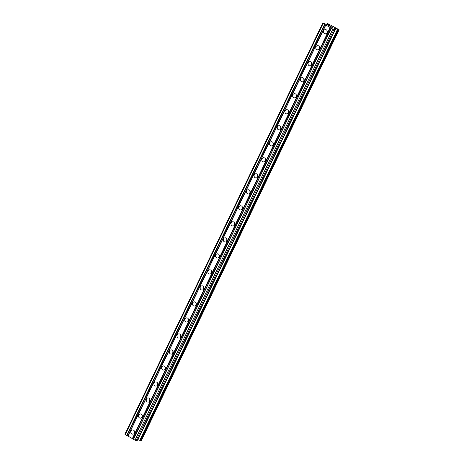 <?xml version="1.0" encoding="UTF-8"?>
<svg xmlns="http://www.w3.org/2000/svg" width="464" height="464" viewBox="0 0 464 464"><rect width="100%" height="100%" fill="white"/><g stroke="black" fill="none" stroke-linecap="round" stroke-linejoin="round"><path stroke-width="0.7" d="M134.409 433.028A2.105 1.931 92.3 0 1 132.617 434.165A2.105 1.931 92.3 0 1 130.993 431.097A2.105 1.931 92.3 0 1 132.785 429.96A2.105 1.931 92.3 0 1 134.409 433.028A2.105 1.931 92.3 0 1 134.485 431.247M138.701 415.083A2.105 1.931 92.3 0 1 140.493 413.946A2.105 1.931 92.3 0 1 142.117 417.014A2.105 1.931 92.3 0 1 140.325 418.151A2.105 1.931 92.3 0 1 138.701 415.083M146.409 399.069A2.105 1.931 92.3 0 1 148.202 397.932A2.105 1.931 92.3 0 1 149.826 401A2.105 1.931 92.3 0 1 148.033 402.137A2.105 1.931 92.3 0 1 146.409 399.069M157.528 384.987A2.105 1.931 92.3 0 1 155.742 386.123A2.105 1.931 92.3 0 1 154.118 383.055A2.105 1.931 92.3 0 1 155.904 381.918A2.105 1.931 92.3 0 1 157.528 384.987A2.105 1.931 92.3 0 1 157.609 383.206M165.236 368.973A2.105 1.931 92.3 0 1 163.45 370.11A2.105 1.931 92.3 0 1 161.82 367.036A2.105 1.931 92.3 0 1 163.612 365.905A2.105 1.931 92.3 0 1 165.236 368.973A2.105 1.931 92.3 0 1 165.312 367.186M172.944 352.959A2.105 1.931 92.3 0 1 171.152 354.096A2.105 1.931 92.3 0 1 169.528 351.022A2.105 1.931 92.3 0 1 171.32 349.891A2.105 1.931 92.3 0 1 172.944 352.959A2.105 1.931 92.3 0 1 173.02 351.173M177.236 335.008A2.105 1.931 92.3 0 1 179.029 333.877A2.105 1.931 92.3 0 1 180.653 336.945A2.105 1.931 92.3 0 1 178.86 338.082A2.105 1.931 92.3 0 1 177.236 335.008M184.945 318.994A2.105 1.931 92.3 0 1 186.737 317.857A2.105 1.931 92.3 0 1 188.361 320.931A2.105 1.931 92.3 0 1 186.569 322.062A2.105 1.931 92.3 0 1 184.945 318.994M196.069 304.918A2.105 1.931 92.3 0 1 194.277 306.049A2.105 1.931 92.3 0 1 192.653 302.98A2.105 1.931 92.3 0 1 194.445 301.844A2.105 1.931 92.3 0 1 196.069 304.918A2.105 1.931 92.3 0 1 196.144 303.131M203.771 288.904A2.105 1.931 92.3 0 1 201.985 290.035A2.105 1.931 92.3 0 1 200.361 286.967A2.105 1.931 92.3 0 1 202.147 285.83A2.105 1.931 92.3 0 1 203.771 288.904A2.105 1.931 92.3 0 1 203.853 287.117M208.063 270.953A2.105 1.931 92.3 0 1 209.856 269.816A2.105 1.931 92.3 0 1 211.48 272.884A2.105 1.931 92.3 0 1 209.693 274.021A2.105 1.931 92.3 0 1 208.063 270.953M215.772 254.939A2.105 1.931 92.3 0 1 217.564 253.802A2.105 1.931 92.3 0 1 219.188 256.87A2.105 1.931 92.3 0 1 217.396 258.007A2.105 1.931 92.3 0 1 215.772 254.939M226.896 240.857A2.105 1.931 92.3 0 1 225.104 241.993A2.105 1.931 92.3 0 1 223.48 238.925A2.105 1.931 92.3 0 1 225.272 237.788A2.105 1.931 92.3 0 1 226.896 240.857A2.105 1.931 92.3 0 1 226.971 239.076M234.604 224.843A2.105 1.931 92.3 0 1 232.812 225.98A2.105 1.931 92.3 0 1 231.188 222.906A2.105 1.931 92.3 0 1 232.98 221.775A2.105 1.931 92.3 0 1 234.604 224.843A2.105 1.931 92.3 0 1 234.68 223.056M242.312 208.829A2.105 1.931 92.3 0 1 240.52 209.966A2.105 1.931 92.3 0 1 238.896 206.892A2.105 1.931 92.3 0 1 240.688 205.761A2.105 1.931 92.3 0 1 242.312 208.829A2.105 1.931 92.3 0 1 242.388 207.043M246.604 190.878A2.105 1.931 92.3 0 1 248.391 189.747A2.105 1.931 92.3 0 1 250.015 192.815A2.105 1.931 92.3 0 1 248.228 193.952A2.105 1.931 92.3 0 1 246.604 190.878M254.307 174.864A2.105 1.931 92.3 0 1 256.099 173.727A2.105 1.931 92.3 0 1 257.723 176.801A2.105 1.931 92.3 0 1 255.937 177.932A2.105 1.931 92.3 0 1 254.307 174.864M265.431 160.788A2.105 1.931 92.3 0 1 263.639 161.919A2.105 1.931 92.3 0 1 262.015 158.85A2.105 1.931 92.3 0 1 263.807 157.714A2.105 1.931 92.3 0 1 265.431 160.788A2.105 1.931 92.3 0 1 265.507 159.001M273.139 144.774A2.105 1.931 92.3 0 1 271.347 145.905A2.105 1.931 92.3 0 1 269.723 142.837A2.105 1.931 92.3 0 1 271.515 141.7A2.105 1.931 92.3 0 1 273.139 144.774A2.105 1.931 92.3 0 1 273.215 142.987M277.431 126.823A2.105 1.931 92.3 0 1 279.224 125.686A2.105 1.931 92.3 0 1 280.848 128.754A2.105 1.931 92.3 0 1 279.055 129.891A2.105 1.931 92.3 0 1 277.431 126.823M285.14 110.809A2.105 1.931 92.3 0 1 286.926 109.672A2.105 1.931 92.3 0 1 288.556 112.74A2.105 1.931 92.3 0 1 286.764 113.877A2.105 1.931 92.3 0 1 285.14 110.809M296.258 96.727A2.105 1.931 92.3 0 1 294.472 97.863A2.105 1.931 92.3 0 1 292.848 94.795A2.105 1.931 92.3 0 1 294.634 93.658A2.105 1.931 92.3 0 1 296.258 96.727A2.105 1.931 92.3 0 1 296.339 94.946M303.966 80.713A2.105 1.931 92.3 0 1 302.18 81.85A2.105 1.931 92.3 0 1 300.55 78.781A2.105 1.931 92.3 0 1 302.342 77.645A2.105 1.931 92.3 0 1 303.966 80.713A2.105 1.931 92.3 0 1 304.042 78.926M308.258 62.762A2.105 1.931 92.3 0 1 310.051 61.631A2.105 1.931 92.3 0 1 311.675 64.699A2.105 1.931 92.3 0 1 309.882 65.836A2.105 1.931 92.3 0 1 308.258 62.762M315.967 46.748A2.105 1.931 92.3 0 1 317.759 45.617A2.105 1.931 92.3 0 1 319.383 48.685A2.105 1.931 92.3 0 1 317.591 49.822A2.105 1.931 92.3 0 1 315.967 46.748M323.675 30.734A2.105 1.931 92.3 0 1 325.467 29.597A2.105 1.931 92.3 0 1 327.091 32.671A2.105 1.931 92.3 0 1 325.299 33.808A2.105 1.931 92.3 0 1 323.675 30.734M330.942 26.28L329.272 25.607M329.904 25.961L328.756 25.59M329.916 26.239L328.529 25.497L329.637 25.543L328.541 25.503M331.574 26.784L332.792 27.44M332.949 27.527L331 26.86M332.236 27.556L330.612 26.674L332.694 27.44L330.635 26.692M328.147 23.792L339.12 29.766L335.716 28.559L334.231 28.507L334.962 29.597L332.833 29.128L322.7 23.2L327.074 24.441L328.558 24.493L328.112 23.861M322.7 23.2L124.88 434.234L135.012 440.168L137.158 440.603M139.873 440.284L141.3 440.8L339.12 29.766M137.669 439.588L139.85 440.33L337.647 29.302M327.097 32.66A2.105 1.931 92.3 0 1 327.166 30.885M319.389 48.674A2.105 1.931 92.3 0 1 319.458 46.899M311.68 64.687A2.105 1.931 92.3 0 1 311.75 62.913M288.562 112.729A2.105 1.931 92.3 0 1 288.631 110.96M280.853 128.743A2.105 1.931 92.3 0 1 280.923 126.974M257.729 176.79A2.105 1.931 92.3 0 1 257.798 175.015M250.021 192.804A2.105 1.931 92.3 0 1 250.096 191.029M219.194 256.859A2.105 1.931 92.3 0 1 219.263 255.09M211.485 272.873A2.105 1.931 92.3 0 1 211.555 271.104M188.367 320.92A2.105 1.931 92.3 0 1 188.436 319.145M180.658 336.934A2.105 1.931 92.3 0 1 180.728 335.159M149.831 400.989A2.105 1.931 92.3 0 1 149.901 399.22M142.123 417.003A2.105 1.931 92.3 0 1 142.193 415.234M330.148 27.608L132.327 438.648M325.757 25.12L127.936 436.16M330.513 27.753L132.692 438.787M331.244 28.165L133.423 439.205M331.366 28.298L133.545 439.338M332.833 29.128L135.012 440.168M333.923 29.557L136.103 440.597M323.072 23.6L125.251 434.635M324.533 24.43L126.718 435.464M324.899 24.575L127.078 435.609M325.629 24.986L127.815 436.027M334.962 29.597L137.141 440.638M335.716 28.559L137.901 439.599M335.808 28.588L137.994 439.623M337.554 29.273L139.739 440.313M337.74 29.261L139.925 440.301M337.937 29.336L140.116 440.377M338.494 29.609L140.679 440.643M338.552 29.638L140.731 440.672M338.842 29.754L141.021 440.788M327.607 23.42L327.114 24.441M327.717 23.502L327.265 24.447M327.775 23.531L327.335 24.453M327.955 23.838L327.654 24.464L327.949 23.821M334.991 29.592L137.17 440.626M337.664 29.296L139.85 440.33M327.596 23.403L327.097 24.441"/></g></svg>
